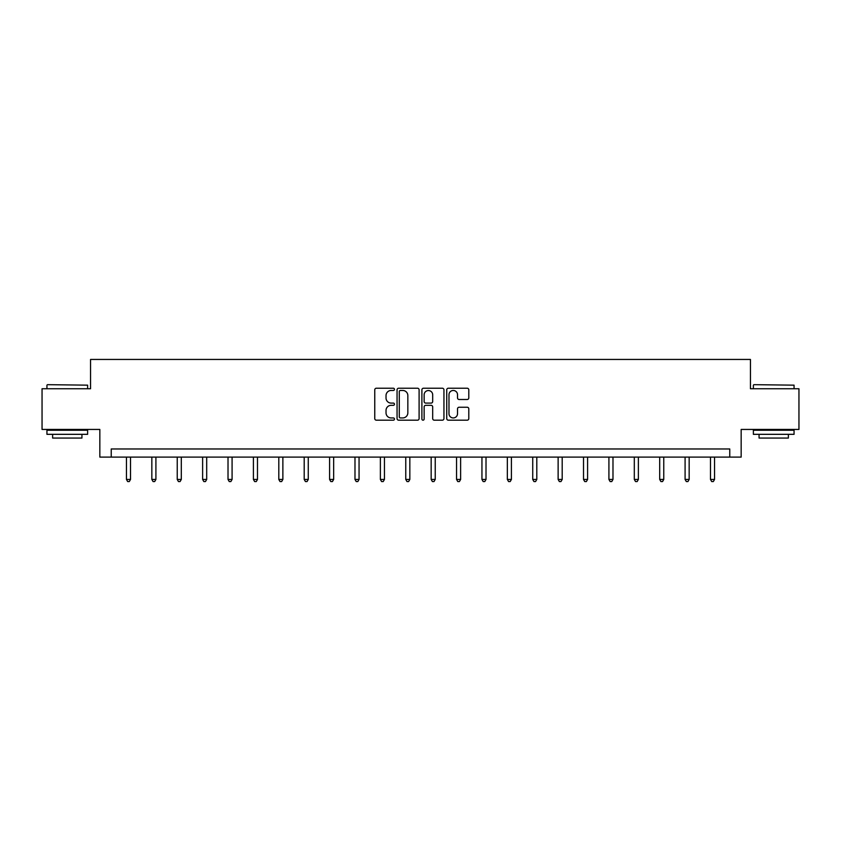 <?xml version="1.0" encoding="UTF-8"?>
<svg xmlns="http://www.w3.org/2000/svg" width="841" height="841" viewBox="0 0 841 841"><rect width="100%" height="100%" fill="white"/><g stroke="black" fill="none" stroke-linecap="round" stroke-linejoin="round"><path stroke-width="1.26" d="M394.461 389.351A1.114 1.114 0 0 0 393.336 388.227L376.358 388.227A1.598 1.598 0 0 0 374.76 389.825L374.76 418.587A1.598 1.598 0 0 0 376.358 420.185L393.336 420.185A1.114 1.114 0 0 0 394.461 419.07A1.114 1.114 0 0 0 393.336 417.945L391.139 417.945A5.109 5.109 0 0 1 386.03 412.836L386.03 410.44A5.109 5.109 0 0 1 391.139 405.32L393.336 405.32A1.114 1.114 0 0 0 394.461 404.206A1.114 1.114 0 0 0 393.336 403.091L391.139 403.091A5.109 5.109 0 0 1 386.03 397.972L386.03 395.575A5.109 5.109 0 0 1 391.139 390.466L393.336 390.466A1.114 1.114 0 0 0 394.461 389.351M467.197 399.496A1.598 1.598 0 0 0 468.794 397.898L468.794 389.825A1.598 1.598 0 0 0 467.197 388.227L448.337 388.227A1.598 1.598 0 0 0 446.739 389.825L446.739 418.587A1.598 1.598 0 0 0 448.337 420.185L467.197 420.185A1.598 1.598 0 0 0 468.794 418.587L468.794 408.842A1.598 1.598 0 0 0 467.197 407.244L459.123 407.244A1.598 1.598 0 0 0 457.525 408.842L457.525 413.677A4.279 4.279 0 0 1 453.257 417.945A4.279 4.279 0 0 1 448.978 413.677L448.978 394.744A4.279 4.279 0 0 1 453.257 390.466A4.279 4.279 0 0 1 457.525 394.744L457.525 397.898A1.598 1.598 0 0 0 459.123 399.496L467.197 399.496M729.767 457.105L741.163 457.105L741.163 429.436L798.95 429.436L798.95 388.742L750.445 388.742L750.445 359.443L90.555 359.443L90.555 388.742L42.05 388.742L42.05 429.436L99.837 429.436L99.837 457.105L729.767 457.105L729.767 448.968L111.233 448.968L111.233 457.105M419.102 389.825A1.598 1.598 0 0 0 417.504 388.227L398.655 388.227A1.598 1.598 0 0 0 397.057 389.825L397.057 418.587A1.598 1.598 0 0 0 398.655 420.185L417.504 420.185A1.598 1.598 0 0 0 419.102 418.587L419.102 389.825M423.496 388.227L442.345 388.227A1.598 1.598 0 0 1 443.943 389.825L443.943 418.587A1.598 1.598 0 0 1 442.345 420.185L434.282 420.185A1.598 1.598 0 0 1 432.684 418.587L432.684 406.918A1.598 1.598 0 0 0 431.086 405.32L425.735 405.32A1.598 1.598 0 0 0 424.137 406.918L424.137 419.07A1.114 1.114 0 0 1 423.012 420.185A1.114 1.114 0 0 1 421.898 419.07L421.898 389.825A1.598 1.598 0 0 1 423.496 388.227M400.411 390.466A1.114 1.114 0 0 0 399.286 391.58L399.286 416.831A1.114 1.114 0 0 0 400.411 417.945L402.723 417.945A5.109 5.109 0 0 0 407.843 412.836L407.843 395.575A5.109 5.109 0 0 0 402.723 390.466L400.411 390.466M432.684 394.818A4.279 4.279 0 0 0 428.405 390.55A4.279 4.279 0 0 0 424.137 394.818L424.137 401.493A1.598 1.598 0 0 0 425.735 403.091L431.086 403.091A1.598 1.598 0 0 0 432.684 401.493L432.684 394.818M126.444 457.105L126.444 479.444L130.513 479.444L130.513 457.105M130.513 479.444L129.293 481.557L127.674 481.557L126.444 479.444M47.422 384.673L87.622 385.157L47.422 384.673M67.28 434.324L46.938 434.324L46.938 430.245L87.622 430.245L87.622 434.324L67.28 434.324M81.934 434.324L81.934 438.066L52.626 438.066L52.626 434.324M753.862 384.673L794.062 385.157L753.862 384.673M773.72 434.324L753.378 434.324L753.378 430.245L794.062 430.245L794.062 434.324L773.72 434.324M788.374 434.324L788.374 438.066L759.066 438.066L759.066 434.324M151.843 457.105L151.843 479.444L155.911 479.444L155.911 457.105M155.911 479.444L154.691 481.557L153.062 481.557L151.843 479.444M177.23 457.105L177.23 479.444L181.299 479.444L181.299 457.105M181.299 479.444L180.079 481.557L178.45 481.557L177.23 479.444M202.628 457.105L202.628 479.444L206.697 479.444L206.697 457.105M206.697 479.444L205.477 481.557L203.848 481.557L202.628 479.444M228.016 457.105L228.016 479.444L232.084 479.444L232.084 457.105M232.084 479.444L230.865 481.557L229.236 481.557L228.016 479.444M253.414 457.105L253.414 479.444L257.483 479.444L257.483 457.105M257.483 479.444L256.263 481.557L254.634 481.557L253.414 479.444M278.802 457.105L278.802 479.444L282.87 479.444L282.87 457.105M282.87 479.444L281.651 481.557L280.021 481.557L278.802 479.444M304.2 457.105L304.2 479.444L308.269 479.444L308.269 457.105M308.269 479.444L307.049 481.557L305.42 481.557L304.2 479.444M329.588 457.105L329.588 479.444L333.656 479.444L333.656 457.105M333.656 479.444L332.437 481.557L330.807 481.557L329.588 479.444M354.986 457.105L354.986 479.444L359.054 479.444L359.054 457.105M359.054 479.444L357.835 481.557L356.206 481.557L354.986 479.444M380.374 457.105L380.374 479.444L384.442 479.444L384.442 457.105M384.442 479.444L383.223 481.557L381.593 481.557L380.374 479.444M405.772 457.105L405.772 479.444L409.84 479.444L409.84 457.105M409.84 479.444L408.621 481.557L406.991 481.557L405.772 479.444M431.16 457.105L431.16 479.444L435.228 479.444L435.228 457.105M435.228 479.444L434.009 481.557L432.379 481.557L431.16 479.444M456.558 457.105L456.558 479.444L460.626 479.444L460.626 457.105M460.626 479.444L459.407 481.557L457.777 481.557L456.558 479.444M481.946 457.105L481.946 479.444L486.014 479.444L486.014 457.105M486.014 479.444L484.794 481.557L483.165 481.557L481.946 479.444M507.344 457.105L507.344 479.444L511.412 479.444L511.412 457.105M511.412 479.444L510.193 481.557L508.563 481.557L507.344 479.444M532.731 457.105L532.731 479.444L536.8 479.444L536.8 457.105M536.8 479.444L535.58 481.557L533.951 481.557L532.731 479.444M558.13 457.105L558.13 479.444L562.198 479.444L562.198 457.105M562.198 479.444L560.979 481.557L559.349 481.557L558.13 479.444M583.517 457.105L583.517 479.444L587.586 479.444L587.586 457.105M587.586 479.444L586.366 481.557L584.737 481.557L583.517 479.444M608.916 457.105L608.916 479.444L612.984 479.444L612.984 457.105M612.984 479.444L611.764 481.557L610.135 481.557L608.916 479.444M634.303 457.105L634.303 479.444L638.372 479.444L638.372 457.105M638.372 479.444L637.152 481.557L635.523 481.557L634.303 479.444M659.701 457.105L659.701 479.444L663.77 479.444L663.77 457.105M663.77 479.444L662.55 481.557L660.921 481.557L659.701 479.444M685.089 457.105L685.089 479.444L689.157 479.444L689.157 457.105M689.157 479.444L687.938 481.557L686.309 481.557L685.089 479.444M710.487 457.105L710.487 479.444L714.556 479.444L714.556 457.105M714.556 479.444L713.326 481.557L711.707 481.557L710.487 479.444M46.938 388.742L46.938 385.157M56.21 430.245L56.21 429.436M78.35 430.245L78.35 429.436M87.622 388.742L87.622 385.157M753.378 388.742L753.378 385.157M762.65 430.245L762.65 429.436M784.79 430.245L784.79 429.436M794.062 388.742L794.062 385.157"/></g></svg>
